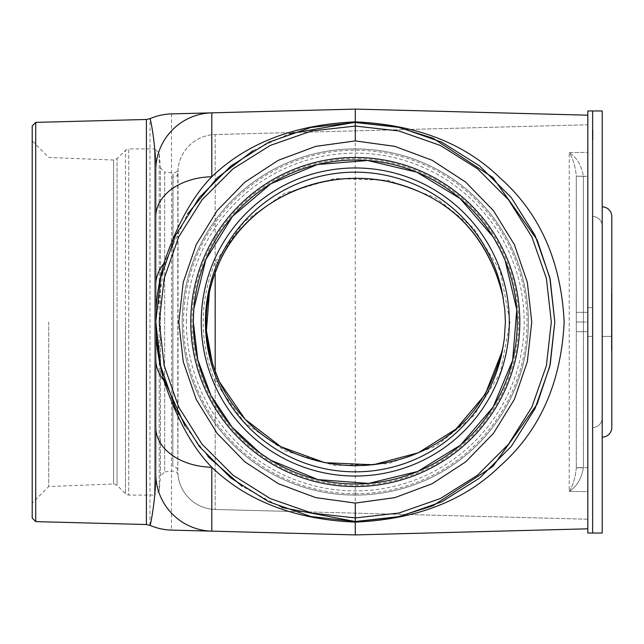 <?xml version="1.0" encoding="UTF-8"?>
<svg xmlns="http://www.w3.org/2000/svg" width="644" height="644" viewBox="0 0 644 644"><rect width="100%" height="100%" fill="white"/><g stroke="black" fill="none" stroke-linecap="round" stroke-linejoin="round"><path stroke-width="0.48" stroke-dasharray="3.22 2.42" d="M48.735 322L48.735 486.534L48.735 322M172.817 177.333L173.059 172.882A4.605 4.605 0 0 0 178.042 168.792L177.816 471.11A4.605 4.468 0 0 0 172.817 466.667L172.817 177.333A4.605 4.468 180 0 0 177.816 172.89A38.374 38.374 0 0 1 215.185 134.532L215.185 262.06L244.293 221.584L284.849 193.216L334.84 178.501L388.429 180.336L435.803 197.821L473.823 228.298L500.195 270.746L510.04 322L500.187 373.262L473.823 415.71L435.803 446.179L388.421 463.664L334.832 465.499L284.841 450.776L244.285 422.416L215.185 381.94A4.605 1.296 154.9 0 1 219.234 381.457L219.242 381.481M32.2 518.026L32.2 140.923L48.735 157.466L113.61 160.034L113.61 483.966L113.61 160.034L117.047 158.69L117.047 322L117.047 158.69L125.475 150.253L125.475 322L125.475 150.253L128.728 148.909L128.728 495.091L128.728 148.909L154.608 148.909L154.608 322L154.608 148.909L159.197 153.111L159.197 490.889L159.197 153.111L160.493 167.963L160.493 322L160.493 167.963L164.679 172.149L164.679 322L164.679 172.149L173.059 172.882L172.817 466.667M32.2 140.923L32.2 503.077L48.735 486.534L113.61 483.966L117.047 485.31L117.047 322L117.047 485.31L125.475 493.747L125.475 322L125.475 493.747L128.728 495.091L154.608 495.091L154.608 322L154.608 495.091L159.197 490.889L160.493 476.037L160.493 322L160.493 476.037L164.679 471.851L164.679 322L164.679 471.851L173.059 471.118A4.605 4.605 0 0 1 178.042 475.208A38.374 38.374 0 0 0 215.185 509.468A38.374 38.374 0 0 1 177.816 471.11L178.042 413.641M178.042 413.625L178.042 168.792A38.374 38.374 0 0 1 215.185 134.532A38.374 38.374 0 0 0 177.816 172.89L177.816 471.11A38.374 38.374 0 0 0 215.185 509.468L215.185 371.862M182.196 322A173.091 173.091 0 0 1 355.287 148.909A173.091 173.091 0 0 1 528.378 322A173.091 173.091 0 0 1 355.287 495.091A173.091 173.091 0 0 1 182.196 322A173.091 173.091 0 0 0 355.287 495.091A173.091 173.091 0 0 0 528.378 322A173.091 173.091 0 0 0 355.287 148.909A173.091 173.091 0 0 0 182.196 322A173.091 173.091 0 0 0 355.287 495.091A173.091 173.091 0 0 0 528.378 322A173.091 173.091 0 0 0 355.287 148.909A173.091 173.091 0 0 0 182.196 322M219.242 262.519L219.234 262.543A4.605 1.296 25.1 0 1 215.185 262.06C199.173 302.02 199.173 341.98 215.185 381.94L215.185 509.468L292.811 511.505L215.185 509.468M587.819 519.225L292.835 511.505L587.819 519.225L587.819 491.654L569.216 491.396L587.819 491.654L587.819 312.332L587.819 331.668L587.819 312.332L587.819 322L583.392 322L587.819 322L587.819 124.775L215.185 134.532L587.819 124.775L587.819 152.346L569.216 152.604C572.967 158.352 575.325 166.184 576.308 176.102L576.308 331.668L576.308 312.332L576.308 331.668L576.308 322L583.392 322L583.392 176.408L576.308 176.102C575.325 166.192 572.967 158.36 569.216 152.604L587.819 152.346L587.819 519.225M583.392 176.303L576.308 176.102L576.308 467.898C575.334 477.808 572.967 485.64 569.216 491.396C576.75 486.671 581.476 478.766 583.392 467.697L576.308 467.898L576.308 176.102L583.392 176.303C581.468 165.226 576.742 157.329 569.216 152.604C576.75 157.337 581.476 165.234 583.392 176.303L583.392 176.303M576.308 322L576.308 467.777L576.308 322L583.392 322L583.392 467.592L576.308 467.777L583.392 467.592L583.392 176.408L587.819 176.335L576.308 176.223L576.308 322M583.392 467.697L576.308 467.898C575.325 477.808 572.967 485.64 569.216 491.396L569.216 152.604L569.216 491.396C576.75 486.671 581.468 478.766 583.392 467.697L583.392 467.697M32.2 503.077L32.2 125.974M164.735 381.176L162.562 373.657M160.936 367.169L159.108 358.41M281.798 507.504L242.233 486.413M207.988 456.588L185.182 426.296M155.759 320.559L164.671 263.034L187.428 214.13M253.116 150.607L288.947 133.815M354.055 122.473L355.287 122.473M155.759 170.386A57.558 57.558 0 0 1 211.804 112.845L355.287 109.086L587.819 115.179L587.819 528.821L355.287 534.914L211.804 531.155M355.287 517.937L355.287 126.063M592.617 110.961L592.617 533.039L592.617 110.961L602.204 110.961L602.204 533.039L587.819 533.039L587.819 110.961L592.617 110.961M587.819 322L587.819 307.615L587.819 322M592.617 322L592.617 307.615L592.617 322M592.617 137.719L592.995 139.096L592.995 129.951L592.995 139.659L592.995 130.507L592.617 137.719M592.617 137.816L592.617 134.757L592.617 139.659L592.995 137.816M592.617 130.265L592.617 134.91L592.617 129.951L592.617 131.448L592.995 130.265M592.617 139.611L592.995 130.032L592.995 139.611M592.617 130.032L592.617 134.765L592.995 130.032M592.617 134.999L592.617 139.257L592.995 134.999M592.995 130.024L592.995 138.75L592.995 130.024M592.617 138.734L592.617 130.297L592.617 138.734M592.617 139.595L592.995 135.795L592.617 139.595M592.617 135.795L592.617 139.474L592.995 135.795M592.617 134.765L592.995 130.16L592.995 134.757M592.617 216.481L592.617 427.519L592.617 216.481A9.596 9.596 0 0 1 602.204 226.068L602.204 322L602.204 226.068A9.596 9.596 0 0 0 592.617 216.481A9.596 9.596 0 0 1 602.204 226.068M611.8 310.955L611.414 345.458L611.414 293.221L611.414 350.779L611.414 310.955M611.8 334.333L611.8 302.817L611.8 341.183L611.414 302.817L611.414 334.333M611.8 216.481L611.8 427.519A9.596 9.596 0 0 1 602.204 437.115L602.204 206.885A9.596 9.596 0 0 1 611.8 216.481M611.8 322L611.8 287.466L611.8 322M611.8 294.711L611.8 306.568L611.8 294.711M611.8 298.736L611.414 298.317L611.414 299.154L611.8 298.736M611.8 341.908L611.414 341.481L611.414 342.318L611.8 341.908M611.8 348.372L611.8 336.096L611.8 350.698L611.414 336.933L611.414 350.578L611.414 336.096L611.414 350.698L611.8 348.372M611.8 336.812L611.8 350.586L611.414 336.812M611.8 345.144L611.8 336.2L611.8 350.803L611.414 336.2L611.414 345.144M611.8 348.307L611.8 336.096L611.8 348.307M611.8 328.722L611.8 314.602L611.8 328.722M611.8 324.383L611.8 314.618L611.8 324.383M611.8 307.993L611.414 292.948L611.8 307.993M611.8 295.854L611.8 307.421L611.414 295.854M611.8 306.995L611.8 293.012L611.414 307.003M611.8 287.361L611.414 289.446L611.8 287.361M611.8 309.74L611.8 312.936L611.8 309.74M611.414 309.74L611.414 312.936L611.414 309.74M611.8 309.595L611.414 310.859L611.8 309.595M611.8 307.816L611.414 311.269L611.8 307.816M611.8 306.544L611.8 329.221L611.414 306.544M611.8 337.456L611.414 320.1L611.8 337.456M611.8 320.1L611.414 318.233L611.8 320.1M611.414 321.485L611.8 314.256L611.414 321.485M611.8 293.092L611.414 294.203L611.414 293.117M611.8 296.264L611.414 299.38L611.8 296.264M611.414 299.798L611.414 299.38L611.8 299.798M611.8 307.526L611.414 292.923L611.8 307.526M611.8 328.995L611.414 328.593L611.414 329.004M611.8 314.618L611.414 315.053L611.414 314.642M611.8 322.7L611.8 328.15L611.8 322.153L611.414 322.7M611.8 328.102L611.8 318.329L611.414 328.102M611.8 347.744L611.414 349.74L611.414 336.933L611.8 347.744M611.8 350.578L611.414 350.175L611.414 350.586M611.8 336.096L611.414 343.324L611.414 336.096M611.8 348.621L611.8 342.004L611.8 349.966L611.414 348.621M611.8 336.385L602.204 336.385L602.204 322L602.204 417.932A9.596 9.596 0 0 1 592.617 427.519A9.596 9.596 0 0 0 602.204 417.932L602.204 307.615L602.204 336.385L611.414 336.385M611.8 349.861L611.8 347.784L611.414 349.861M611.8 336.933L611.8 347.784L611.414 336.933M611.414 293.06L611.414 293.471L611.8 293.06M611.8 294.252L611.8 292.899L611.414 294.252M611.8 291.12L611.8 289.446L611.414 291.12M611.414 294.662L611.414 292.899L611.8 294.662M602.204 322L602.204 307.615L602.204 322M602.204 206.885L602.204 437.115A9.596 9.596 0 0 0 611.8 427.519M191.976 322A163.31 163.31 0 0 1 355.287 158.69A163.31 163.31 0 0 1 518.597 322A163.31 163.31 0 0 1 355.287 485.31A163.31 163.31 0 0 1 191.976 322M355.287 493.747A171.747 171.747 0 0 0 527.034 322A171.747 171.747 0 0 0 355.287 150.253A171.747 171.747 0 0 0 183.54 322A171.747 171.747 0 0 0 355.287 493.747M215.185 272.138L215.185 134.532M186.398 322A168.889 168.889 0 0 1 355.287 153.111A168.889 168.889 0 0 1 524.176 322A168.889 168.889 0 0 1 355.287 490.889A168.889 168.889 0 0 1 186.398 322M587.819 467.665L583.392 467.592L587.819 467.665M35.702 122.376L35.702 521.624M146.413 524.522L146.413 119.478M171.497 113.899L171.497 530.101M149.996 525.319L149.996 118.681M602.204 417.932A9.596 9.596 0 0 1 592.617 427.519A9.596 9.596 0 0 0 602.204 417.932M193.747 310.255L193.868 308.685M493.071 236.847L493.892 238.191M504.558 259.13L505.162 260.587M271.18 460.42L269.836 459.599M177.929 169.783L178.01 168.994M178.01 475.006L177.929 474.217M576.308 331.668L587.819 331.668L576.308 331.668M576.308 312.332L587.819 312.332L576.308 312.332M587.819 336.385L592.617 336.385L587.819 336.385M587.819 307.615L592.617 307.615L587.819 307.615"/><path stroke-width="0.97" d="M355.287 486.534A164.534 164.534 0 0 1 190.753 322A164.534 164.534 0 0 1 355.287 157.466A164.534 164.534 0 0 1 519.821 322A164.534 164.534 0 0 1 355.287 486.534M502.352 293.205L504.88 310.456L505.379 322.362L504.316 338.889L502.344 350.795A149.851 149.851 0 0 1 205.436 322A149.851 149.851 0 0 1 502.344 293.205C485.665 232.098 447.314 194.834 387.294 181.415C316.856 167.448 246.926 201.983 219.266 262.43A4.605 1.296 25.1 0 1 219.234 262.543C248.898 194.359 336.78 160.694 409.133 187.573C459.236 205.935 490.639 242.917 503.342 298.51M503.334 345.514C490.615 401.14 459.18 438.129 409.021 456.467C370.381 469.742 332.022 468.623 293.954 453.094C260.53 438.653 235.624 414.776 219.234 381.457A4.605 1.296 154.9 0 1 219.266 381.57L245.179 419.349L280.856 446.719L324.681 462.658L373.198 464.791L418.286 452.804L455.976 429.089L485.004 394.74L502.32 350.891M219.266 262.43C201.838 302.141 201.838 341.859 219.266 381.57M32.2 125.974L32.2 518.026L35.702 521.624L35.702 122.376L32.2 125.974M355.287 122.473L397.09 126.9L433.026 138.235L492.901 177.519L537.112 239.834L550.177 279.214L554.822 322L550.185 364.77L537.104 404.191L492.893 466.481L433.018 505.765L397.09 517.1L355.287 521.527L399.691 516.528L441.865 501.773L479.691 478.001L511.288 446.405L535.059 408.57L549.815 366.404L554.822 322L549.815 277.596L535.059 235.43L511.288 197.595L479.691 165.999L441.865 142.227L399.691 127.472L355.287 122.473L355.287 126.063L355.287 109.086L355.287 122.473L310.891 127.472L268.717 142.227L230.882 165.999L199.286 197.595L175.514 235.43L160.758 277.596L155.759 322L160.758 366.404L175.514 408.57L199.286 446.405L230.882 478.001L268.717 501.773L310.891 516.528L355.287 521.527L355.287 503.077L394.82 497.643L432.204 483.7L465.628 461.909L493.465 433.34L514.379 399.369L527.347 361.646L531.743 322L527.347 282.354L514.379 244.631L493.465 210.66L465.628 182.091L432.204 160.3L394.82 146.357L355.287 140.923L315.753 146.357L278.369 160.3L244.945 182.091L217.108 210.66L196.195 244.631L183.226 282.354L178.831 322L183.226 361.646L196.195 399.369L217.108 433.34L244.945 461.909L278.369 483.7L315.753 497.643L355.287 503.077M355.287 140.923L355.287 126.063L398.902 130.957L440.335 145.439L477.502 168.776L508.543 199.809L531.904 236.96L546.402 278.385L551.312 322L546.402 365.615L531.904 407.04L508.543 444.191L477.502 475.224L440.335 498.561L398.902 513.043L355.287 517.937L311.672 513.043L270.238 498.561L233.072 475.224L202.031 444.191L178.678 407.04L164.172 365.615L159.261 322L164.172 278.385L178.678 236.96L202.031 199.809L233.072 168.776L270.238 145.439L311.672 130.957L355.287 126.063M162.562 373.657L160.936 367.169M159.108 358.41L155.759 320.559M211.796 467.246C247.199 501.201 295.024 519.491 355.287 522.115L355.287 521.527L281.798 507.504M242.233 486.413L207.988 456.588M185.182 426.296L164.735 381.176M187.428 214.13L217.35 177.833L253.116 150.607M288.947 133.815L354.055 122.473M155.759 321.815L155.759 359.111A57.558 41.594 0 0 0 163.761 380.282C157.836 357.468 155.172 338.044 155.759 322C155.172 305.956 157.836 286.532 163.761 263.718A57.558 41.594 180 0 0 155.759 284.889L155.759 322.081M211.804 467.238A57.558 39.968 180 0 1 155.759 427.286L155.759 473.614A57.558 57.558 0 0 0 211.804 531.155L171.497 530.101L211.804 531.155L211.804 467.238C192.749 447.91 176.73 418.922 163.761 380.282A9.596 2.544 -17.2 0 1 164.671 380.966M171.497 530.101A57.558 57.558 0 0 1 149.996 525.319C150.873 524.602 156.081 495.236 155.759 473.614A57.558 57.558 0 0 0 211.804 531.155L355.287 534.914L355.287 521.648M155.759 473.614L155.759 170.386C156.081 148.748 150.881 119.406 149.996 118.681A57.558 57.558 0 0 1 171.497 113.899L211.804 112.845L171.497 113.899M155.759 216.714A57.558 39.968 0 0 1 211.804 176.762L211.804 112.845A57.558 57.558 0 0 0 155.759 170.386L155.759 284.889M155.759 359.111L155.759 427.286M164.671 263.034A9.596 2.544 -162.8 0 1 163.761 263.718C176.73 225.078 192.741 196.09 211.804 176.762C247.183 142.807 295.008 124.517 355.287 121.885C416.233 124.55 464.509 143.258 500.122 178.002C539.777 213.148 561.117 261.15 564.16 322C561.125 382.85 539.777 430.852 500.114 466.006C464.501 500.742 416.225 519.442 355.287 522.107L355.287 534.914L587.819 528.821L587.819 115.179L355.287 109.086L211.804 112.845A57.558 57.558 0 0 0 155.759 170.386M355.287 521.527L355.287 517.937M587.819 533.039L592.617 533.039L592.617 110.961L592.617 533.039L602.204 533.039L602.204 110.961L587.819 110.961L587.819 533.039M611.8 427.519A9.596 9.596 0 0 1 602.204 437.115A9.596 9.596 0 0 0 611.8 427.519L611.8 216.481A9.596 9.596 0 0 0 602.204 206.885A9.596 9.596 0 0 1 611.8 216.481M355.287 160.034A161.966 161.966 0 0 0 193.321 322A161.966 161.966 0 0 0 355.287 483.966A161.966 161.966 0 0 0 517.253 322A161.966 161.966 0 0 0 355.287 160.034M215.185 371.862L215.185 272.138M355.287 476.037A154.037 154.037 0 0 0 509.324 322A154.037 154.037 0 0 0 355.287 167.963A154.037 154.037 0 0 0 201.25 322A154.037 154.037 0 0 0 355.287 476.037M35.702 122.376L146.413 119.478L146.413 524.522L35.702 521.624M269.836 459.599L260.087 453.03L232.13 427.189L210.974 395.529L197.797 359.811L193.321 322L193.747 310.255M193.868 308.685L205.847 259.556L232.508 216.368L271.003 183.693L317.476 164.51L367.595 160.501L416.732 172.141L460.09 198.513L493.071 236.847M493.892 238.191L499.599 248.471L504.558 259.13M505.162 260.587L516.786 309.796L512.64 360.374L493.175 406.968L460.476 445.157L417.634 471.48L368.577 483.419L317.967 479.603L271.18 460.42M219.234 381.457L212.496 364.013L206.418 330.686L209.485 291.329L212.842 278.876L219.234 262.543M149.996 118.681L146.413 119.478M149.996 525.319L146.413 524.522"/></g></svg>
